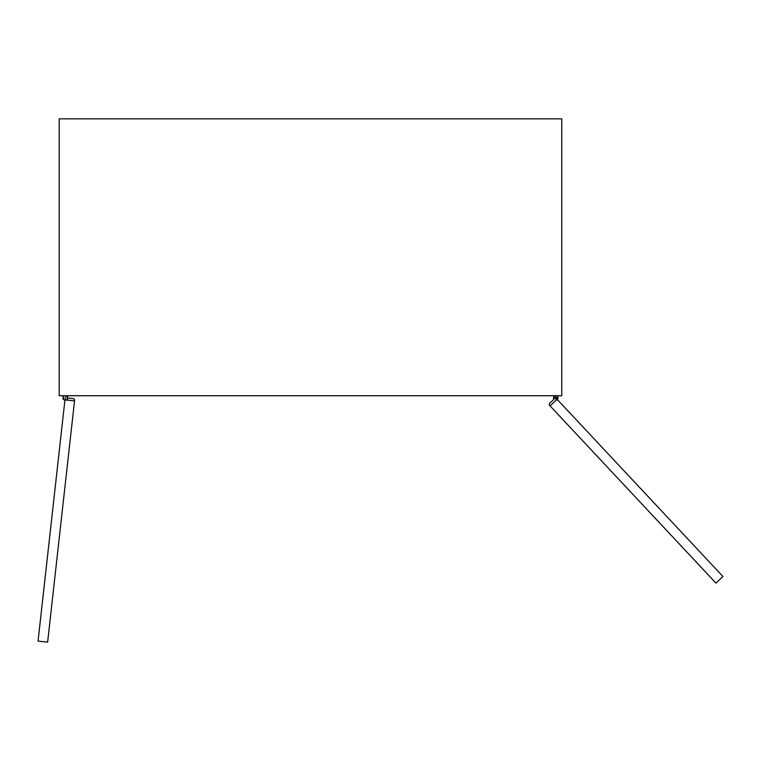 <?xml version="1.0" encoding="UTF-8"?>
<svg xmlns="http://www.w3.org/2000/svg" width="761" height="761" viewBox="0 0 761 761"><rect width="100%" height="100%" fill="white"/><g stroke="black" fill="none" stroke-linecap="round" stroke-linejoin="round"><path stroke-width="1.14" d="M561.77 395.73L59.196 395.73L59.196 118.84L561.77 118.84L561.77 395.73M74.54 400.904L47.629 642.16L38.05 641.095L64.961 399.839L74.54 400.904L74.664 399.772L73.494 398.612L67.51 397.946L66.892 396.234M65.104 398.821L65.427 397.099L65.104 398.821M63.372 399.42L64.923 400.181L63.372 399.42L63.372 396.433M62.935 398.85L63.601 399.687L62.935 398.85L63.182 396.586L64.029 395.91M67.272 400.096L67.51 397.946M67.596 397.08L66.93 396.234M65.532 395.73L67.158 396.5L67.158 399.42L66.407 400.181M715.92 583.097L550.032 405.86L557.071 399.278L722.95 576.515L715.92 583.097M555.701 398.831L555.064 398.555L555.111 397.328L555.064 398.555L556.301 398.602L555.064 398.555L556.339 397.366L555.064 398.555L556.301 398.602L556.339 397.366L555.064 398.555L556.339 397.366L555.064 398.555L556.339 397.366L555.064 398.555L556.339 397.366L555.701 397.09L555.701 398.831L556.576 397.965L555.701 398.831L555.701 397.09L555.701 398.831L555.701 397.09L555.701 398.831L555.701 397.09L554.836 397.965L555.701 397.09L556.339 397.366L555.73 397.09L555.701 398.831L555.083 398.574L555.701 398.831L555.701 397.09L555.701 398.831L555.701 397.09L555.701 398.831L555.701 397.09L556.339 397.366L555.064 398.555L555.673 398.831M557.604 396.738L558.07 398.345L557.071 399.278M557.604 398.783L556.843 400.181L558.098 397.271L556.548 395.615M555.435 395.739L554.569 395.739L553.808 397.137M555.473 395.577L553.342 397.575L553.903 399.287L549.499 403.406L549.261 405.033L550.032 405.86"/></g></svg>

